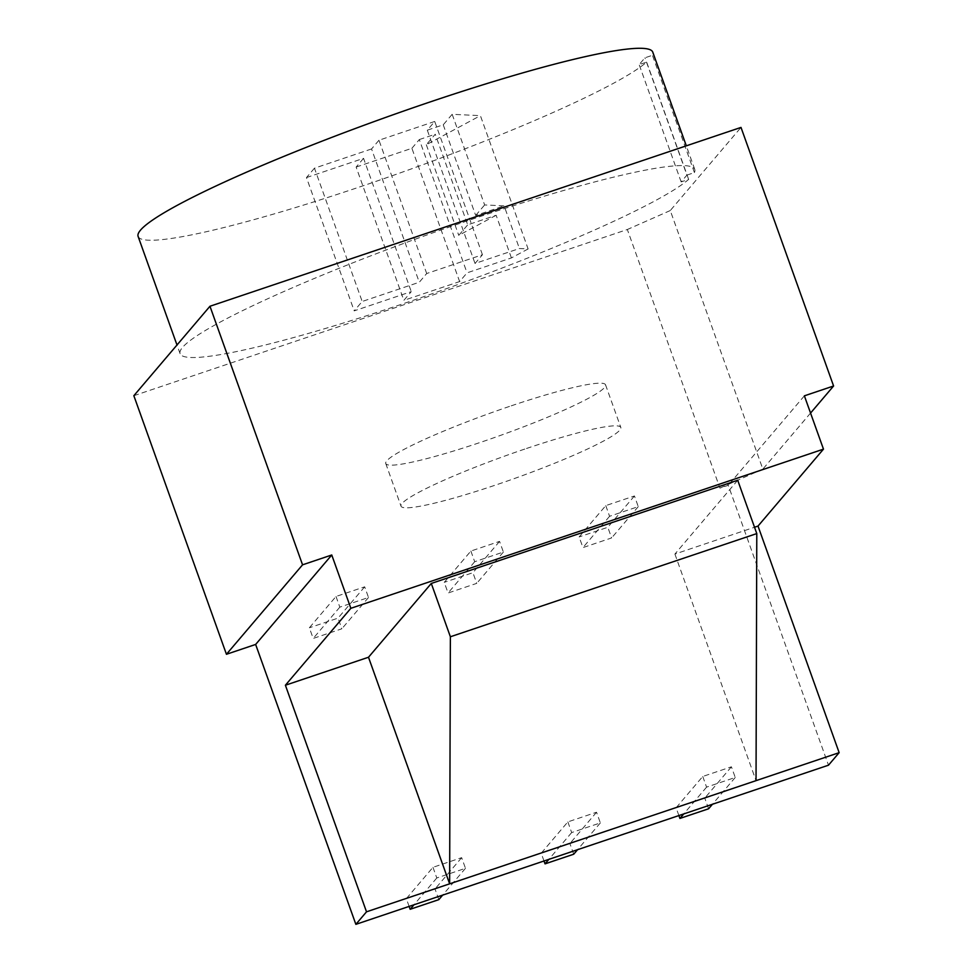 <?xml version="1.0" encoding="UTF-8"?>
<svg xmlns="http://www.w3.org/2000/svg" width="973" height="973" viewBox="0 0 973 973"><rect width="100%" height="100%" fill="white"/><g stroke="black" fill="none" stroke-linecap="round" stroke-linejoin="round"><path stroke-width="0.73" stroke-dasharray="4.87 3.65" d="M528.12 248.942L511.421 257.918L467.04 272.854L459.621 281.574L403.856 300.353L411.275 291.632L354.196 310.861L362.187 301.472L419.278 282.243L426.697 273.522L482.45 254.744L475.031 263.464L519.412 248.516L528.12 248.942L480.394 115.653L452.177 114.303L484.639 204.938L504.136 205.862L519.412 248.516M452.177 114.303L443.238 124.812L427.305 130.175L434.724 121.455L482.45 254.744M427.305 130.175L475.031 263.464M434.724 121.455L378.971 140.234L426.697 273.522M378.971 140.234L371.552 148.954L419.278 282.243M371.552 148.954L314.461 168.183L362.187 301.472M314.461 168.183L306.471 177.573L354.196 310.861M306.471 177.573L363.561 158.344L411.275 291.632M363.561 158.344L356.13 167.064L403.856 300.353M356.13 167.064L411.895 148.297L459.621 281.574M411.895 148.297L419.314 139.565L467.04 272.854M511.421 257.918L496.145 215.264L467.697 224.836L435.247 134.201L426.308 144.722L480.394 115.653M419.314 139.565L435.247 134.201M443.238 124.812L475.688 215.447L504.136 205.862M475.688 215.447L484.639 204.938M496.145 215.264L458.757 235.357L467.697 224.836M426.308 144.722L458.757 235.357M138.105 236.403A273.316 28.57 160.3 0 0 371.747 182.839A273.316 28.57 160.3 0 0 646.644 62.09L639.152 64.607L644.941 57.808L652.421 55.291A273.316 28.57 160.3 0 0 652.761 52.128M133.848 395.707L627.342 229.506L719.923 488.093L728.266 485.284L828.485 765.192M432.973 867.32L436.792 877.974L465.471 868.317L461.652 857.663L432.973 867.32L406.337 898.626L409.122 906.41M567.855 821.893L571.674 832.56L600.353 822.903L596.534 812.236L567.855 821.893L541.219 853.199L544.004 860.996M702.749 776.466L706.568 787.133L735.235 777.476L731.416 766.809L702.749 776.466L676.101 807.772L678.899 815.569M336.001 596.473L339.82 607.14L368.499 597.483L364.68 586.816L336.001 596.473L309.365 627.78L313.184 638.446L341.851 628.789L338.032 618.123L309.365 627.78M470.883 551.046L474.702 561.713L503.382 552.056L499.563 541.389L470.883 551.046L444.247 582.353L448.067 593.019L476.734 583.362L472.927 572.696L444.247 582.353M605.765 505.619L609.585 516.286L638.264 506.629L634.445 495.962L605.765 505.619L579.13 536.938L582.949 547.592L611.628 537.935L607.809 527.281L579.13 536.938M804.379 395.829L728.266 485.284M737.704 480.261L674.909 554.063L754.525 527.244M674.909 554.063L756.033 780.65M634.445 495.962L607.809 527.281M638.264 506.629L611.628 537.935M609.585 516.286L582.949 547.592M499.563 541.389L472.927 572.696M503.382 552.056L476.734 583.362M474.702 561.713L448.067 593.019M364.68 586.816L338.032 618.123M368.499 597.483L341.851 628.789M339.82 607.14L313.184 638.446M708.599 808.782L704.78 798.115L676.101 807.772M731.416 766.809L704.78 798.115M735.235 777.476L712.443 804.27M706.568 787.133L683.764 813.927M573.717 854.209L569.898 843.542L541.219 853.199M596.534 812.236L569.898 843.542M600.353 822.903L577.561 849.697M571.674 832.56L548.881 859.354M438.835 899.636L435.016 888.969L406.337 898.626M461.652 857.663L435.016 888.969M465.471 868.317L442.666 895.111M436.792 877.974L413.999 904.768M810.558 413.063L762.856 469.12L670.275 210.545L741 127.414M719.923 488.093L762.856 469.12M670.275 210.545L627.342 229.506M686.938 175.104L694.418 172.586A273.316 28.57 160.3 0 0 694.758 169.424A273.316 28.57 160.3 0 0 427.804 234.663A273.316 28.57 160.3 0 0 180.102 353.686A273.316 28.57 160.3 0 0 413.744 300.122A273.316 28.57 160.3 0 0 688.641 179.385L681.149 181.902L686.938 175.104L644.941 57.808M681.149 181.902L639.152 64.607M688.641 179.385L646.644 62.09M694.418 172.586L652.421 55.291M511.251 405.826A116.736 12.199 -19.7 0 1 605.547 384.822A116.736 12.199 -19.7 0 1 499.769 435.661A116.736 12.199 -19.7 0 1 385.758 463.513A116.736 12.199 -19.7 0 1 511.251 405.826M526.527 448.48A116.736 12.199 -19.7 0 1 620.823 427.475A116.736 12.199 -19.7 0 1 515.033 478.302A116.736 12.199 -19.7 0 1 401.022 506.167A116.736 12.199 -19.7 0 1 526.527 448.48M694.758 169.424L686.306 145.828M180.102 353.686L176.989 345.001M385.758 463.513L401.022 506.167M605.547 384.822L620.823 427.475"/><path stroke-width="1.46" d="M686.306 145.828L652.761 52.128A273.316 28.57 160.3 0 0 385.807 117.368A273.316 28.57 160.3 0 0 138.105 236.403L176.989 345.001M833.593 385.989L741 127.414L209.961 306.252L133.848 395.707L226.441 654.282L302.554 564.827L331.757 554.987L350.852 608.307L823.474 449.137L804.379 395.829L833.593 385.989L810.558 413.063M302.554 564.827L209.961 306.252M350.852 608.307L285.393 685.235L366.517 911.823L355.863 924.35L828.485 765.192L839.152 752.664L758.016 526.077L823.474 449.137M355.863 924.35L255.644 644.442L226.441 654.282M255.644 644.442L331.757 554.987M754.525 527.244L758.016 526.077M285.393 685.235L368.499 657.249L431.294 583.447L737.704 480.261L756.787 533.581L756.033 780.65L839.152 752.664M366.517 911.823L756.033 780.65M431.294 583.447L450.377 636.768L449.635 883.837L368.499 657.249M450.377 636.768L756.787 533.581M678.899 815.569L679.92 818.439L708.599 808.782L712.443 804.27M683.764 813.927L679.92 818.439M544.004 860.996L545.038 863.866L573.717 854.209L577.561 849.697M548.881 859.354L545.038 863.866M409.122 906.41L410.156 909.293L438.835 899.636L442.666 895.111M413.999 904.768L410.156 909.293"/></g></svg>
